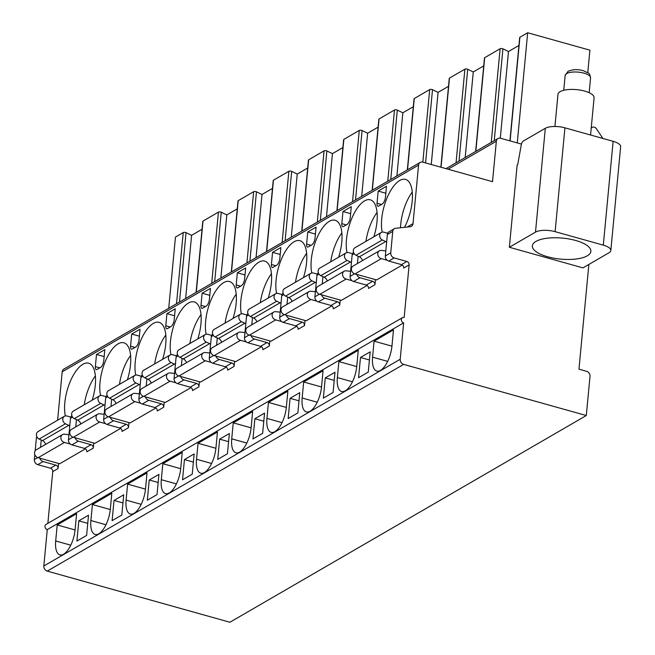 <?xml version="1.0" encoding="UTF-8"?>
<svg xmlns="http://www.w3.org/2000/svg" width="655" height="655" viewBox="0 0 655 655"><rect width="100%" height="100%" fill="white"/><g stroke="black" fill="none" stroke-linecap="round" stroke-linejoin="round"><path stroke-width="0.98" d="M521.454 144.092L500.535 138.238A4.356 3.627 59.9 0 0 497.964 138.516A4.356 3.627 59.9 0 0 496.343 141.218L492.519 181.664L422.753 162.137A4.356 3.627 59.9 0 0 420.183 162.415A4.356 3.627 59.9 0 0 418.561 165.117L413.027 223.633A4.356 3.627 -120.1 0 1 411.406 226.335A4.356 3.627 -120.1 0 1 410.177 226.728L395.62 228.284A4.356 3.627 59.9 0 0 394.384 228.685A4.356 3.627 59.9 0 0 392.763 231.387L390.74 252.822A4.356 3.627 59.9 0 0 394.163 257.931L406.845 261.484A2.898 2.423 -120.1 0 1 409.129 264.89L404.16 317.478A2.898 2.423 59.9 0 0 402.448 317.667A2.898 2.423 59.9 0 0 401.433 320.442A2.898 2.423 59.9 0 0 403.652 322.874L400.205 359.276A4.356 3.627 59.9 0 0 403.636 364.385L586.299 415.524L589.999 376.428A4.356 3.627 59.9 0 0 586.577 371.311L578.963 369.183L588.861 264.44M613.129 141.324L564.921 127.831A14.508 5.207 5.4 0 0 545.312 128.298L523.247 141.095A3.627 1.523 -74.4 0 0 521.29 144.837L517.696 164.708L517.139 165.027L509.361 247.279L535.495 232.124A14.508 5.207 -174.6 0 1 555.112 231.657L603.312 245.15L613.129 141.324A14.508 5.207 5.4 0 1 620.645 146.712L610.828 250.537A14.508 5.207 -174.6 0 0 603.312 245.15M610.828 250.537A14.508 5.207 -174.6 0 1 609.068 252.724L582.942 267.879L509.361 247.279M509.917 140.866L519.685 37.532A1.744 0.622 5.4 0 1 519.898 37.261L527.676 32.75L589.901 50.173L587.772 72.689M518.932 45.457L508.485 51.516L502.917 48.847L494.238 140.678M491.258 142.405L500.117 48.74A1.744 0.622 5.4 0 1 502.917 48.847M500.117 48.74L484.684 57.689A1.744 0.622 5.4 0 0 484.471 57.951L475.636 151.469M483.726 65.885L473.278 71.944L467.711 69.274L459.032 161.097M456.052 162.825L464.903 69.16A1.744 0.622 5.4 0 1 467.711 69.274M464.903 69.16L449.477 78.109A1.744 0.622 5.4 0 0 449.264 78.371L440.872 167.205M448.519 86.304L438.072 92.363L432.505 89.694L425.578 162.931M422.835 162.162L429.696 89.588A1.744 0.622 5.4 0 1 432.505 89.694M429.696 89.588L414.271 98.537A1.744 0.622 5.4 0 0 414.058 98.799L407.336 169.866M413.305 106.732L402.858 112.791L397.298 110.114L390.74 179.495M387.76 181.222L394.49 110.007A1.744 0.622 5.4 0 1 397.298 110.114M394.49 110.007L379.057 118.956A1.744 0.622 5.4 0 0 378.852 119.218L372.13 190.286M378.099 127.152L367.651 133.211L362.084 130.541L355.526 199.914M352.546 201.65L359.284 130.427A1.744 0.622 5.4 0 1 362.084 130.541M359.284 130.427L343.85 139.384A1.744 0.622 5.4 0 0 343.638 139.646L336.924 210.714M342.892 147.572L332.445 153.638L326.878 150.961L320.32 220.342M317.339 222.07L324.069 150.855A1.744 0.622 5.4 0 1 326.878 150.961M324.069 150.855L308.644 159.804A1.744 0.622 5.4 0 0 308.431 160.066L301.709 231.133M307.678 167.999L297.231 174.058L291.671 171.389L285.113 240.762M282.133 242.489L288.863 171.274A1.744 0.622 5.4 0 1 291.671 171.389M288.863 171.274L273.43 180.223A1.744 0.622 5.4 0 0 273.225 180.485L266.503 251.561M272.472 188.419L262.025 194.478L256.457 191.809L249.899 261.189M246.919 262.917L253.657 191.702A1.744 0.622 5.4 0 1 256.457 191.809M253.657 191.702L238.223 200.651A1.744 0.622 5.4 0 0 238.011 200.913L231.297 271.981M237.266 208.847L226.818 214.906L221.251 212.228L214.693 281.609M211.712 283.337L218.442 212.122A1.744 0.622 5.4 0 1 221.251 212.228M218.442 212.122L203.017 221.071A1.744 0.622 5.4 0 0 202.804 221.333L196.082 292.4M202.051 229.266L191.604 235.325L186.045 232.656L179.486 302.037M176.506 303.764L183.236 232.55A1.744 0.622 5.4 0 1 186.045 232.656M183.236 232.55L175.45 237.061L168.72 308.276M527.676 32.75L517.262 142.921M508.485 51.516L500.297 138.18M473.278 71.944L465.189 157.528M438.072 92.363L431.252 164.511M402.858 112.791L396.889 175.925M367.651 133.211L361.683 196.344M332.445 153.638L326.477 216.772M297.231 174.058L291.262 237.192M262.025 194.478L256.056 257.62M226.818 214.906L220.85 278.039M191.604 235.325L185.635 298.467M575.647 240.475A29.385 10.554 -174.6 0 0 532.351 245.846A29.385 10.554 -174.6 0 0 547.572 256.752A29.385 10.554 -174.6 0 0 590.867 251.381A29.385 10.554 -174.6 0 0 575.647 240.475M420.183 162.415L63.797 369.133A4.356 3.627 59.9 0 0 62.176 371.835L57.607 420.223M36.836 436.615A4.356 3.627 59.9 0 0 36.385 438.105L35.182 450.771M34.821 454.635L34.355 459.548A4.356 3.627 59.9 0 0 37.777 464.657L50.46 468.21A2.898 2.423 -120.1 0 1 52.744 471.616L47.856 523.345M402.448 317.667L46.063 524.385A2.898 2.423 59.9 0 0 45.056 527.169A2.898 2.423 59.9 0 0 47.266 529.592L43.828 566.002A4.356 3.627 59.9 0 0 47.25 571.111L229.913 622.25L586.299 415.524M58.565 463.429L58.082 468.522A2.898 2.423 59.9 0 0 55.798 465.115L50.46 468.21M375.446 279.619L374.963 284.712A2.898 2.423 59.9 0 0 372.679 281.306L366.235 285.048A2.898 2.423 59.9 0 1 368.519 288.454L374.963 284.712M340.232 300.047L339.748 305.14A2.898 2.423 59.9 0 0 337.472 301.726L331.021 305.467A2.898 2.423 59.9 0 1 333.305 308.873L339.748 305.14M305.025 320.467L304.542 325.56A2.898 2.423 59.9 0 0 302.258 322.154L295.814 325.887A2.898 2.423 59.9 0 1 298.099 329.301L304.542 325.56M269.819 340.895L269.336 345.979A2.898 2.423 59.9 0 0 267.052 342.573L260.608 346.315A2.898 2.423 59.9 0 1 262.892 349.721L269.336 345.979M234.605 361.314L234.13 366.407A2.898 2.423 59.9 0 0 231.845 363.001L225.402 366.735A2.898 2.423 59.9 0 1 227.678 370.14L234.13 366.407M199.398 381.742L198.915 386.827A2.898 2.423 59.9 0 0 196.639 383.421L190.187 387.162A2.898 2.423 59.9 0 1 192.472 390.568L198.915 386.827M164.192 402.162L163.709 407.254A2.898 2.423 59.9 0 0 161.425 403.84L154.981 407.582A2.898 2.423 59.9 0 1 157.266 410.988L163.709 407.254M128.978 422.581L128.503 427.674A2.898 2.423 59.9 0 0 126.218 424.268L119.775 428.01A2.898 2.423 59.9 0 1 122.051 431.416L128.503 427.674M93.771 443.009L93.288 448.094A2.898 2.423 59.9 0 0 91.012 444.688L84.561 448.429A2.898 2.423 59.9 0 1 86.845 451.835L93.288 448.094M404.52 227.334A31.923 13.395 -74.4 0 0 412.191 201.306A31.923 13.395 -74.4 0 0 405.551 179.405A31.923 13.395 -74.4 0 0 381.701 218.999A31.923 13.395 -74.4 0 0 382.217 232.124M373.858 236.782A31.923 13.395 -74.4 0 0 376.985 221.734A31.923 13.395 -74.4 0 0 370.345 199.832A31.923 13.395 -74.4 0 0 346.487 239.419A31.923 13.395 -74.4 0 0 347.011 252.543M338.643 257.202A31.923 13.395 -74.4 0 0 341.779 242.153A31.923 13.395 -74.4 0 0 335.131 220.252A31.923 13.395 -74.4 0 0 311.281 259.839A31.923 13.395 -74.4 0 0 311.796 272.971M303.437 277.63A31.923 13.395 -74.4 0 0 306.565 262.573A31.923 13.395 -74.4 0 0 299.924 240.68A31.923 13.395 -74.4 0 0 276.074 280.266A31.923 13.395 -74.4 0 0 276.59 293.391M268.231 298.05A31.923 13.395 -74.4 0 0 271.358 283.001A31.923 13.395 -74.4 0 0 264.718 261.099A31.923 13.395 -74.4 0 0 240.86 300.686A31.923 13.395 -74.4 0 0 241.384 313.81M233.016 318.477A31.923 13.395 -74.4 0 0 236.152 303.421A31.923 13.395 -74.4 0 0 229.512 281.527A31.923 13.395 -74.4 0 0 205.654 321.114A31.923 13.395 -74.4 0 0 206.169 334.238M197.81 338.897A31.923 13.395 -74.4 0 0 200.938 323.848A31.923 13.395 -74.4 0 0 194.298 301.947A31.923 13.395 -74.4 0 0 170.447 341.533A31.923 13.395 -74.4 0 0 170.963 354.658M162.604 359.317A31.923 13.395 -74.4 0 0 165.731 344.268A31.923 13.395 -74.4 0 0 159.091 322.366A31.923 13.395 -74.4 0 0 135.233 361.961A31.923 13.395 -74.4 0 0 135.757 375.086M127.389 379.744A31.923 13.395 -74.4 0 0 130.525 364.688A31.923 13.395 -74.4 0 0 123.885 342.794A31.923 13.395 -74.4 0 0 100.027 382.381A31.923 13.395 -74.4 0 0 100.551 395.505M92.183 400.164A31.923 13.395 -74.4 0 0 95.311 385.115A31.923 13.395 -74.4 0 0 88.671 363.214A31.923 13.395 -74.4 0 0 64.82 402.8A31.923 13.395 -74.4 0 0 65.336 415.933M378.729 206.063L382.192 204.049A5.805 2.432 -74.4 0 0 385.476 197.049L386.491 186.266L378.181 191.088L377.034 203.222A4.356 1.826 -74.4 0 0 377.935 206.21A4.356 1.826 -74.4 0 0 378.729 206.063M343.515 226.483L346.986 224.477A5.805 2.432 -74.4 0 0 350.269 217.476L351.285 206.685L342.966 211.516L341.82 223.65A4.356 1.826 -74.4 0 0 342.729 226.63A4.356 1.826 -74.4 0 0 343.515 226.483M308.308 246.91L311.772 244.896A5.805 2.432 -74.4 0 0 315.055 237.896L316.078 227.113L307.76 231.935L306.614 244.069A4.356 1.826 -74.4 0 0 307.523 247.058A4.356 1.826 -74.4 0 0 308.308 246.91M273.102 267.33L276.566 265.324A5.805 2.432 -74.4 0 0 279.849 258.324L280.872 247.533L272.554 252.355L271.407 264.497A4.356 1.826 -74.4 0 0 272.308 267.477A4.356 1.826 -74.4 0 0 273.102 267.33M237.896 287.758L241.359 285.744A5.805 2.432 -74.4 0 0 244.643 278.743L245.658 267.96L237.339 272.783L236.193 284.917A4.356 1.826 -74.4 0 0 237.102 287.905A4.356 1.826 -74.4 0 0 237.896 287.758M202.682 308.177L206.153 306.172A5.805 2.432 -74.4 0 0 209.428 299.163L210.452 288.38L202.133 293.203L200.987 305.336A4.356 1.826 -74.4 0 0 201.896 308.325A4.356 1.826 -74.4 0 0 202.682 308.177M167.475 328.605L170.939 326.591A5.805 2.432 -74.4 0 0 174.222 319.591L175.245 308.8L166.927 313.63L165.78 325.764A4.356 1.826 -74.4 0 0 166.681 328.744A4.356 1.826 -74.4 0 0 167.475 328.605M132.269 349.025L135.732 347.011A5.805 2.432 -74.4 0 0 139.016 340.01L140.031 329.228L131.712 334.05L130.566 346.184A4.356 1.826 -74.4 0 0 131.475 349.172A4.356 1.826 -74.4 0 0 132.269 349.025M97.055 369.445L100.526 367.439A5.805 2.432 -74.4 0 0 103.801 360.438L104.825 349.647L96.506 354.47L95.36 366.612A4.356 1.826 -74.4 0 0 96.269 369.592A4.356 1.826 -74.4 0 0 97.055 369.445M385.828 250.767A5.043 4.208 -120.1 0 1 384.821 250.783L381.325 250.406A4.339 3.619 59.9 0 0 379.368 250.799A4.339 3.619 59.9 0 0 377.878 255.049A4.339 3.619 59.9 0 0 381.341 258.627L355.01 273.905L376.592 279.947L402.301 265.029M350.613 271.186A5.043 4.208 -120.1 0 1 349.614 271.211L346.118 270.826A4.339 3.619 59.9 0 0 344.162 271.219A4.339 3.619 59.9 0 0 342.671 275.477A4.339 3.619 59.9 0 0 346.135 279.046L319.796 294.324L341.386 300.367L367.095 285.457M315.407 291.614A5.043 4.208 -120.1 0 1 314.4 291.631L310.904 291.246A4.339 3.619 59.9 0 0 308.947 291.647A4.339 3.619 59.9 0 0 307.465 295.896A4.339 3.619 59.9 0 0 310.928 299.474L284.589 314.752L306.172 320.794L331.88 305.877M280.201 312.034A5.043 4.208 -120.1 0 1 279.194 312.05L275.698 311.674A4.339 3.619 59.9 0 0 273.741 312.067A4.339 3.619 59.9 0 0 272.251 316.316A4.339 3.619 59.9 0 0 275.714 319.894L249.383 335.172L270.965 341.214L296.674 326.305M244.986 332.462A5.043 4.208 -120.1 0 1 243.987 332.478L240.491 332.093A4.339 3.619 59.9 0 0 238.535 332.486A4.339 3.619 59.9 0 0 237.044 336.744A4.339 3.619 59.9 0 0 240.508 340.313L214.169 355.591L235.759 361.634L261.468 346.724M209.78 352.881A5.043 4.208 -120.1 0 1 208.773 352.898L205.277 352.521A4.339 3.619 59.9 0 0 203.32 352.914A4.339 3.619 59.9 0 0 201.838 357.163A4.339 3.619 59.9 0 0 205.302 360.741L178.962 376.019L200.545 382.061L226.253 367.144M174.574 373.309A5.043 4.208 -120.1 0 1 173.567 373.325L170.071 372.941A4.339 3.619 59.9 0 0 168.114 373.334A4.339 3.619 59.9 0 0 166.624 377.591A4.339 3.619 59.9 0 0 170.087 381.161L143.756 396.439L165.338 402.481L191.047 387.572M139.359 393.729A5.043 4.208 -120.1 0 1 138.361 393.745L134.864 393.36A4.339 3.619 59.9 0 0 132.908 393.761A4.339 3.619 59.9 0 0 131.418 398.011A4.339 3.619 59.9 0 0 134.881 401.589L108.542 416.867L130.132 422.909L155.841 407.991M104.153 414.148A5.043 4.208 -120.1 0 1 103.146 414.173L99.658 413.788A4.339 3.619 59.9 0 0 97.693 414.181A4.339 3.619 59.9 0 0 96.211 418.43A4.339 3.619 59.9 0 0 99.675 422.008L73.335 437.286L94.918 443.329L120.635 428.419M68.947 434.576A5.043 4.208 -120.1 0 1 67.94 434.592L64.444 434.208A4.339 3.619 59.9 0 0 62.487 434.609A4.339 3.619 59.9 0 0 60.997 438.858A4.339 3.619 59.9 0 0 64.468 442.436L38.129 457.706L59.711 463.756L85.42 448.839M409.129 264.89L403.726 268.026A2.898 2.423 59.9 0 0 401.441 264.62L388.759 261.067A4.356 3.627 59.9 0 1 385.337 255.958L387.359 234.523A4.356 3.627 59.9 0 1 388.98 231.821L394.384 228.685M407.598 227.007A4.356 3.627 59.9 0 0 407.623 226.769L413.027 223.633M353.553 252.388A4.356 3.627 59.9 0 0 352.153 254.942L350.122 276.385A4.356 3.627 59.9 0 0 353.544 281.494L366.235 285.048M318.338 272.808A4.356 3.627 59.9 0 0 316.946 275.37L314.916 296.805A4.356 3.627 59.9 0 0 318.338 301.914L331.021 305.467M283.132 293.235A4.356 3.627 59.9 0 0 281.732 295.79L279.71 317.233A4.356 3.627 59.9 0 0 283.132 322.342L295.814 325.887M247.926 313.655A4.356 3.627 59.9 0 0 246.526 316.209L244.495 337.652A4.356 3.627 59.9 0 0 247.926 342.761L260.608 346.315M212.719 334.075A4.356 3.627 59.9 0 0 211.319 336.637L209.289 358.072A4.356 3.627 59.9 0 0 212.711 363.189L225.402 366.735M177.505 354.502A4.356 3.627 59.9 0 0 176.105 357.057L174.083 378.5A4.356 3.627 59.9 0 0 177.505 383.609L190.187 387.162M142.299 374.922A4.356 3.627 59.9 0 0 140.899 377.485L138.868 398.92A4.356 3.627 59.9 0 0 142.299 404.029L154.981 407.582M107.093 395.35A4.356 3.627 59.9 0 0 105.692 397.904L103.662 419.347A4.356 3.627 59.9 0 0 107.084 424.456L119.775 428.01M71.878 415.769A4.356 3.627 59.9 0 0 70.478 418.332L68.456 439.767A4.356 3.627 59.9 0 0 71.878 444.876L84.561 448.429M358.121 256.244L357.433 263.523M322.915 276.664L322.227 283.942M287.701 297.092L287.013 304.37M252.494 317.511L251.807 324.79M217.288 337.939L216.6 345.21M182.074 358.359L181.386 365.637M146.867 378.778L146.18 386.057M111.661 399.206L110.973 406.485M76.447 419.626L75.759 426.904M41.24 440.054L40.553 447.332M356.746 274.388A4.356 3.627 59.9 0 0 359.996 277.753L372.679 281.306M321.54 294.815A4.356 3.627 59.9 0 0 324.782 298.181L337.472 301.726M286.325 315.235A4.356 3.627 59.9 0 0 289.575 318.6L302.258 322.154M251.119 335.655A4.356 3.627 59.9 0 0 254.369 339.02L267.052 342.573M215.913 356.083A4.356 3.627 59.9 0 0 219.155 359.448L231.845 363.001M180.706 376.502A4.356 3.627 59.9 0 0 183.949 379.867L196.639 383.421M145.492 396.93A4.356 3.627 59.9 0 0 148.742 400.295L161.425 403.84M110.286 417.35A4.356 3.627 59.9 0 0 113.536 420.715L126.218 424.268M75.079 437.777A4.356 3.627 59.9 0 0 78.322 441.142L91.012 444.688M39.865 458.197A4.356 3.627 59.9 0 0 43.115 461.562L55.798 465.115M403.652 322.874L47.266 529.592M372.572 357.147A20.313 8.523 -74.4 0 0 376.797 371.082A20.313 8.523 -74.4 0 0 391.977 345.889L393.483 329.899L374.079 341.157L372.572 357.147L387.645 361.372M337.358 377.575A20.313 8.523 -74.4 0 0 341.582 391.51A20.313 8.523 -74.4 0 0 356.762 366.317L358.277 350.319L338.872 361.576L337.358 377.575L352.431 381.791M302.151 397.994A20.313 8.523 -74.4 0 0 306.376 411.93A20.313 8.523 -74.4 0 0 321.556 386.737L323.071 370.746L303.666 381.996L302.151 397.994L317.225 402.219M266.945 418.422A20.313 8.523 -74.4 0 0 271.17 432.357A20.313 8.523 -74.4 0 0 286.35 407.164L287.864 391.166L268.452 402.424L266.945 418.422L282.018 422.639M231.731 438.842A20.313 8.523 -74.4 0 0 235.964 452.777A20.313 8.523 -74.4 0 0 251.143 427.584L252.65 411.586L233.245 422.843L231.731 438.842L246.804 443.058M196.525 459.261A20.313 8.523 -74.4 0 0 200.749 473.197A20.313 8.523 -74.4 0 0 215.929 448.012L217.444 432.013L198.039 443.271L196.525 459.261L211.598 463.486M161.318 479.689A20.313 8.523 -74.4 0 0 165.543 493.624A20.313 8.523 -74.4 0 0 180.723 468.431L182.237 452.433L162.825 463.691L161.318 479.689L176.391 483.906M126.104 500.109A20.313 8.523 -74.4 0 0 130.337 514.044A20.313 8.523 -74.4 0 0 145.516 488.851L147.023 472.861L127.619 484.119L126.104 500.109L141.177 504.334M90.898 520.537A20.313 8.523 -74.4 0 0 95.122 534.472A20.313 8.523 -74.4 0 0 110.302 509.279L111.817 493.281L92.412 504.538L90.898 520.537L105.971 524.753M55.691 540.956A20.313 8.523 -74.4 0 0 59.916 554.891A20.313 8.523 -74.4 0 0 75.096 529.698L76.61 513.708L57.198 524.958L55.691 540.956L70.765 545.181M358.572 377.698L368.274 372.065L370.19 351.841L360.487 357.466L358.572 377.698M323.365 398.117L333.067 392.484L334.983 372.261L325.273 377.894L323.365 398.117M288.159 418.537L297.861 412.912L299.769 392.689L290.067 398.314L288.159 418.537M252.945 438.965L262.647 433.332L264.563 413.108L254.86 418.733L252.945 438.965M217.738 459.384L227.441 453.759L229.356 433.528L219.646 439.161L217.738 459.384M182.532 479.812L192.234 474.179L194.142 453.956L184.44 459.581L182.532 479.812M147.318 500.232L157.02 494.607L158.936 474.376L149.234 480.009L147.318 500.232M112.111 520.651L121.814 515.026L123.73 494.803L114.027 500.428L112.111 520.651M76.905 541.079L86.607 535.446L88.515 515.223L78.813 520.856L76.905 541.079M602.911 138.467L596.23 128.495A3.643 3.038 59.9 0 0 592.136 127.389A3.643 3.038 59.9 0 0 591.367 128.077L591.203 128.298M374.079 341.157L391.952 346.159M412.265 192.062A31.923 13.395 -74.4 0 0 400.729 224.321A31.923 13.395 -74.4 0 0 400.5 227.768M338.872 361.576L356.738 366.579M377.059 212.482A31.923 13.395 -74.4 0 0 365.924 241.384M303.666 381.996L321.531 386.999M341.853 232.91A31.923 13.395 -74.4 0 0 330.718 261.803M268.452 402.424L286.325 407.426M306.646 253.329A31.923 13.395 -74.4 0 0 295.503 282.223M233.245 422.843L251.111 427.846M271.432 273.757A31.923 13.395 -74.4 0 0 260.297 302.651M198.039 443.271L215.904 448.274M236.226 294.177A31.923 13.395 -74.4 0 0 225.091 323.071M162.825 463.691L180.698 468.693M201.019 314.605A31.923 13.395 -74.4 0 0 189.884 343.498M127.619 484.119L145.492 489.121M165.805 335.024A31.923 13.395 -74.4 0 0 154.67 363.918M92.412 504.538L110.277 509.541M130.599 355.444A31.923 13.395 -74.4 0 0 119.464 384.346M57.198 524.958L75.071 529.96M95.393 375.872A31.923 13.395 -74.4 0 0 84.258 404.765M360.487 357.466L369.42 359.972M378.181 191.088L385.836 193.233M325.273 377.894L334.214 380.391M342.966 211.516L350.63 213.653M290.067 398.314L298.999 400.819M307.76 231.935L315.415 234.081M254.86 418.733L263.793 421.239M272.554 252.355L280.209 254.5M219.646 439.161L228.587 441.658M237.339 272.783L245.003 274.928M184.44 459.581L193.372 462.086M202.133 293.203L209.788 295.348M149.234 480.009L158.166 482.506M166.927 313.63L174.582 315.767M114.027 500.428L122.96 502.934M131.712 334.05L139.376 336.195M78.813 520.856L87.745 523.353M96.506 354.47L104.17 356.615M381.341 258.627L387.22 260.272M387.686 233.27L383.838 232.198A4.356 3.627 59.9 0 0 381.276 232.476A4.356 3.627 59.9 0 0 379.679 236.218A4.356 3.627 59.9 0 0 382.307 239.984L385.697 241.531A5.043 4.208 -120.1 0 1 386.647 242.096M381.276 232.476L354.936 247.754A4.356 3.627 59.9 0 0 353.34 251.495A4.356 3.627 59.9 0 0 355.968 255.262L359.358 256.809A5.043 4.208 -120.1 0 1 362.469 260.6M379.368 250.799L353.029 266.077A4.339 3.619 59.9 0 0 351.538 270.327A4.339 3.619 59.9 0 0 355.01 273.905M382.307 239.984L355.968 255.262M346.135 279.046L352.013 280.692M352.48 253.698L348.632 252.617A4.356 3.627 59.9 0 0 346.069 252.904A4.356 3.627 59.9 0 0 344.473 256.637A4.356 3.627 59.9 0 0 347.101 260.412L350.482 261.951A5.043 4.208 -120.1 0 1 351.432 262.516M346.069 252.904L319.73 268.173A4.356 3.627 59.9 0 0 318.133 271.915A4.356 3.627 59.9 0 0 320.762 275.681L324.151 277.229A5.043 4.208 -120.1 0 1 327.263 281.02M344.162 271.219L317.822 286.497A4.339 3.619 59.9 0 0 316.332 290.746A4.339 3.619 59.9 0 0 319.796 294.324M347.101 260.412L320.762 275.681M310.928 299.474L316.807 301.12M317.266 274.118L313.426 273.045A4.356 3.627 59.9 0 0 310.855 273.323A4.356 3.627 59.9 0 0 309.258 277.065A4.356 3.627 59.9 0 0 311.895 280.831L315.276 282.379A5.043 4.208 -120.1 0 1 316.226 282.944M310.855 273.323L284.524 288.601A4.356 3.627 59.9 0 0 282.927 292.343A4.356 3.627 59.9 0 0 285.555 296.109L288.937 297.657A5.043 4.208 -120.1 0 1 292.056 301.447M308.947 291.647L282.616 306.925A4.339 3.619 59.9 0 0 281.126 311.174A4.339 3.619 59.9 0 0 284.589 314.752M311.895 280.831L285.555 296.109M275.714 319.894L281.593 321.54M282.059 294.545L278.219 293.465A4.356 3.627 59.9 0 0 275.649 293.743A4.356 3.627 59.9 0 0 274.052 297.485A4.356 3.627 59.9 0 0 276.68 301.251L280.07 302.798A5.043 4.208 -120.1 0 1 281.02 303.363M275.649 293.743L249.309 309.021A4.356 3.627 59.9 0 0 247.713 312.762A4.356 3.627 59.9 0 0 250.349 316.529L253.731 318.076A5.043 4.208 -120.1 0 1 256.842 321.867M273.741 312.067L247.402 327.344A4.339 3.619 59.9 0 0 245.912 331.594A4.339 3.619 59.9 0 0 249.383 335.172M276.68 301.251L250.349 316.529M240.508 340.313L246.386 341.959M246.853 314.965L243.005 313.892A4.356 3.627 59.9 0 0 240.442 314.171A4.356 3.627 59.9 0 0 238.846 317.912A4.356 3.627 59.9 0 0 241.474 321.679L244.855 323.218A5.043 4.208 -120.1 0 1 245.805 323.783M240.442 314.171L214.103 329.449A4.356 3.627 59.9 0 0 212.507 333.182A4.356 3.627 59.9 0 0 215.135 336.957L218.524 338.496A5.043 4.208 -120.1 0 1 221.636 342.287M238.535 332.486L212.195 347.764A4.339 3.619 59.9 0 0 210.705 352.022A4.339 3.619 59.9 0 0 214.169 355.591M241.474 321.679L215.135 336.957M205.302 360.741L211.18 362.387M211.639 335.393L207.799 334.312A4.356 3.627 59.9 0 0 205.228 334.59A4.356 3.627 59.9 0 0 203.631 338.332A4.356 3.627 59.9 0 0 206.268 342.098L209.649 343.646A5.043 4.208 -120.1 0 1 210.599 344.211M205.228 334.59L178.897 349.868A4.356 3.627 59.9 0 0 177.3 353.61A4.356 3.627 59.9 0 0 179.928 357.376L183.31 358.924A5.043 4.208 -120.1 0 1 186.429 362.714M203.32 352.914L176.989 368.192A4.339 3.619 59.9 0 0 175.499 372.441A4.339 3.619 59.9 0 0 178.962 376.019M206.268 342.098L179.928 357.376M170.087 381.161L175.966 382.807M176.432 355.812L172.593 354.74A4.356 3.627 59.9 0 0 170.022 355.018A4.356 3.627 59.9 0 0 168.425 358.752A4.356 3.627 59.9 0 0 171.053 362.526L174.443 364.065A5.043 4.208 -120.1 0 1 175.393 364.63M170.022 355.018L143.682 370.296A4.356 3.627 59.9 0 0 142.086 374.03A4.356 3.627 59.9 0 0 144.722 377.804L148.104 379.343A5.043 4.208 -120.1 0 1 151.223 383.134M168.114 373.334L141.775 388.611A4.339 3.619 59.9 0 0 140.293 392.861A4.339 3.619 59.9 0 0 143.756 396.439M171.053 362.526L144.722 377.804M134.881 401.589L140.759 403.234M141.226 376.232L137.378 375.159A4.356 3.627 59.9 0 0 134.815 375.438A4.356 3.627 59.9 0 0 133.219 379.18A4.356 3.627 59.9 0 0 135.847 382.946L139.237 384.493A5.043 4.208 -120.1 0 1 140.186 385.058M134.815 375.438L108.476 390.716A4.356 3.627 59.9 0 0 106.88 394.457A4.356 3.627 59.9 0 0 109.508 398.224L112.897 399.771A5.043 4.208 -120.1 0 1 116.009 403.562M132.908 393.761L106.569 409.039A4.339 3.619 59.9 0 0 105.078 413.289A4.339 3.619 59.9 0 0 108.542 416.867M135.847 382.946L109.508 398.224M99.675 422.008L105.553 423.654M106.02 396.66L102.172 395.579A4.356 3.627 59.9 0 0 99.609 395.857A4.356 3.627 59.9 0 0 98.004 399.599A4.356 3.627 59.9 0 0 100.641 403.374L104.022 404.913A5.043 4.208 -120.1 0 1 104.972 405.478M99.609 395.857L73.27 411.135A4.356 3.627 59.9 0 0 71.673 414.877A4.356 3.627 59.9 0 0 74.302 418.643L77.683 420.191A5.043 4.208 -120.1 0 1 80.802 423.982M97.693 414.181L71.362 429.459A4.339 3.619 59.9 0 0 69.872 433.708A4.339 3.619 59.9 0 0 73.335 437.286M100.641 403.374L74.302 418.643M64.468 442.436L70.339 444.082M70.805 417.079L66.966 416.007A4.356 3.627 59.9 0 0 64.395 416.285A4.356 3.627 59.9 0 0 62.798 420.027A4.356 3.627 59.9 0 0 65.426 423.793L68.816 425.341A5.043 4.208 -120.1 0 1 69.766 425.906M64.395 416.285L38.055 431.563A4.356 3.627 59.9 0 0 36.459 435.305A4.356 3.627 59.9 0 0 39.095 439.071L42.477 440.61A5.043 4.208 -120.1 0 1 45.596 444.409M62.487 434.609L36.148 449.879A4.339 3.619 59.9 0 0 34.666 454.136A4.339 3.619 59.9 0 0 38.129 457.706M65.426 423.793L39.095 439.071M554.932 126.489L557.962 94.41A18.135 6.517 -174.6 0 1 560.164 91.675A18.135 6.517 5.4 0 1 580.788 90.202A18.135 6.517 5.4 0 1 594.085 97.824L590.564 135.012M545.312 128.298L535.495 232.124M510.098 140.915L519.898 37.261M475.833 151.354L484.684 57.689M441.052 167.254L449.477 78.109M407.533 169.751L414.271 98.537M372.327 190.171L379.057 118.956M337.12 210.599L343.85 139.384M301.914 231.019L308.644 159.804M266.7 251.446L273.43 180.223M231.493 271.866L238.223 200.651M196.287 292.286L203.017 221.071M564.921 127.831L555.112 231.657M448.061 169.219L496.343 141.218M418.561 165.117L62.176 371.835M58.082 468.522L52.744 471.616M406.845 261.484L401.441 264.62M392.763 231.387L387.359 234.523M354.232 253.739L352.153 254.942M319.026 274.158L316.946 275.37M283.82 294.578L281.732 295.79M248.605 315.006L246.526 316.209M213.399 335.425L211.319 336.637M178.193 355.853L176.105 357.057M142.986 376.273L140.899 377.485M107.772 396.693L105.692 397.904M72.566 417.12L70.478 418.332M37.36 437.54L36.385 438.105M390.74 252.822L385.337 255.958M354.601 273.79L350.122 276.385M319.394 294.21L314.916 296.805M284.18 314.629L279.71 317.233M248.974 335.057L244.495 337.652M213.767 355.477L209.289 358.072M178.561 375.904L174.083 378.5M143.347 396.324L138.868 398.92M108.141 416.744L103.662 419.347M72.934 437.172L68.456 439.767M37.72 457.591L34.355 459.548M394.163 257.931L388.759 261.067M359.996 277.753L353.544 281.494M324.782 298.181L318.338 301.914M289.575 318.6L283.132 322.342M254.369 339.02L247.926 342.761M219.155 359.448L212.711 363.189M183.949 379.867L177.505 383.609M148.742 400.295L142.299 404.029M113.536 420.715L107.084 424.456M78.322 441.142L71.878 444.876M43.115 461.562L37.777 464.657M400.205 359.276L43.828 566.002M403.636 364.385L47.25 571.111M377.034 203.222L381.472 204.466M341.82 223.65L346.266 224.894M306.614 244.069L311.06 245.314M271.407 264.497L275.853 265.742M236.193 284.917L240.639 286.161M200.987 305.336L205.433 306.581M165.78 325.764L170.226 327.009M130.566 346.184L135.012 347.428M95.36 366.612L99.806 367.856M385.697 241.531L359.358 256.809M350.482 261.951L324.151 277.229M315.276 282.379L288.937 297.657M280.07 302.798L253.731 318.076M244.855 323.218L218.524 338.496M209.649 343.646L183.31 358.924M174.443 364.065L148.104 379.343M139.237 384.493L112.897 399.771M104.022 404.913L77.683 420.191M68.816 425.341L42.477 440.61M566.698 73.573A12.772 4.585 5.4 0 1 581.214 72.533A12.772 4.585 5.4 0 1 590.573 77.904C589.164 71.984 589.983 74.203 583.58 70.781C578.07 69.119 572.888 69.299 568.049 71.321L565.142 75.497A12.772 4.585 -174.6 0 1 566.698 73.573M446.014 168.646L497.964 138.516M591.236 127.913L592.136 127.389M589.173 92.715L590.573 77.904M563.742 90.308L565.142 75.497"/></g></svg>
